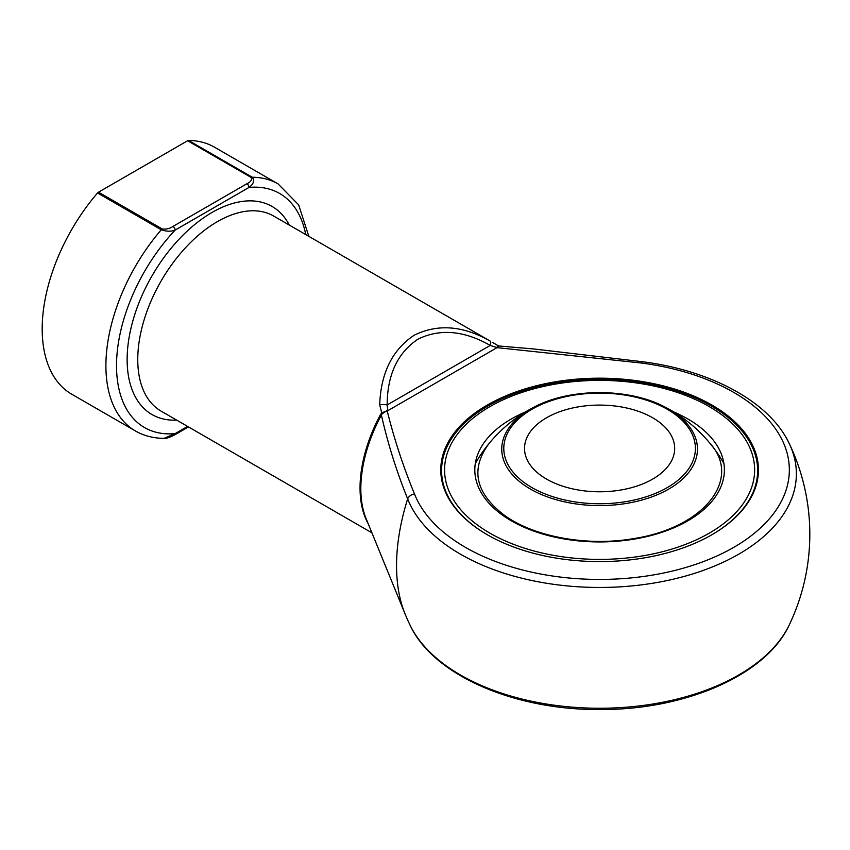 <?xml version="1.0" encoding="UTF-8"?>
<svg xmlns="http://www.w3.org/2000/svg" width="850" height="850" viewBox="0 0 850 850"><rect width="100%" height="100%" fill="white"/><g stroke="black" fill="none" stroke-linecap="round" stroke-linejoin="round"><path stroke-width="1.27" d="M546.518 479.081A75.076 43.339 180 0 1 524.524 448.439A75.076 43.339 180 0 1 599.601 405.089A75.076 43.339 180 0 1 674.677 448.439A75.076 43.339 180 0 1 628.331 488.484A75.076 43.339 180 0 1 546.518 479.081M709.229 406.598A155.029 89.505 0 0 0 449.852 446.728A155.029 89.505 0 0 0 639.731 556.346A155.029 89.505 0 0 0 709.229 406.598M487.571 534.894A158.036 91.237 180 0 1 441.575 470.549A158.036 91.237 180 0 1 539.123 386.251A158.036 91.237 180 0 1 711.354 406.034A158.036 91.237 180 0 1 757.637 470.549A158.036 91.237 180 0 1 711.631 534.894M441.575 470.549L441.575 472.345A158.036 91.237 0 0 0 444.051 488.442M755.151 488.442A158.036 91.237 0 0 0 757.637 472.345L757.637 470.549M711.918 405.046A158.833 91.704 180 0 1 755.565 487.263A158.833 91.704 180 0 1 599.601 561.595A158.833 91.704 180 0 1 443.647 487.263A158.833 91.704 180 0 1 525.13 388.886A158.833 91.704 180 0 1 711.918 405.046M368.167 523.664A112.614 65.014 -60 0 1 380.534 414.492L381.735 412.888L387.186 410.741C394.071 438.728 403.187 466.48 414.513 493.999A189.741 109.544 0 0 0 613.626 579.137A189.741 109.544 0 0 0 788.821 477.987A189.741 109.544 0 0 0 641.357 363.024L497.038 347.639L498.111 345.695L492.373 342.316L495.986 344.431M414.513 493.999A7.512 5.982 158.7 0 0 407.66 498.865C396.546 471.368 387.791 443.424 381.384 415.013A113.018 65.248 120 0 0 366.084 518.564L405.025 613.817A182.049 105.103 -60 0 1 407.66 498.865A196.764 113.603 180 0 0 647.413 584.056A196.764 113.603 180 0 0 789.299 443.668C770.015 402.199 711.439 370.409 642.334 361.717A7.512 1.349 -82.6 0 0 641.357 363.024M387.143 410.571L382.234 413.737A3.007 0.68 -134.2 0 0 381.735 412.888L379.706 404.823A7.512 2.571 1 0 1 387.143 404.951L490.237 345.429C464.026 330.501 439.918 328.419 417.913 339.203C397.566 352.867 387.313 374.786 387.143 404.951L387.855 410.667L497.038 347.639L490.237 345.429A7.512 2.561 119 0 0 490.163 341.062L273.689 216.059A112.614 65.014 120 0 0 217.387 221.637A112.614 65.014 120 0 0 143.82 320.864A112.614 65.014 120 0 0 161.075 411.103L371.918 532.833M379.706 404.823C380.821 373.044 392.307 349.849 414.152 335.24C437.676 323.659 463.006 325.592 490.163 341.062M162.222 228.958A3.007 1.732 120 0 0 161.266 229.776A142.641 82.354 -60 0 0 135.447 430.982L71.74 394.209A142.641 82.354 -60 0 1 97.559 192.992A3.007 1.732 -60 0 1 98.526 192.185L162.222 228.958C166.419 229.426 170.011 228.576 173.007 226.408A3.007 1.732 60 0 1 175.132 230.095C171.105 231.657 166.483 231.551 161.266 229.776L97.559 192.992M173.007 226.408L246.893 183.749C250.644 182.028 252.121 179.945 251.303 177.523L187.606 140.749A3.007 1.732 -60 0 1 188.562 140.462A142.641 82.354 -60 0 1 214.381 147.135L278.088 183.919A142.641 82.354 -60 0 0 252.269 177.236C254.702 180.625 253.619 184.025 249.018 187.425L175.132 230.095A135.139 78.019 120 0 0 116.524 365.681A135.139 78.019 120 0 0 175.132 433.606A3.007 1.732 60 0 1 174.505 434.977L174.505 434.977C169.288 437.569 165.835 438.685 164.167 438.324L175.132 433.606L187.584 426.413M187.606 140.749L98.526 192.185M382.234 413.737L381.384 415.013L380.534 414.492M496.868 347.214A3.007 2.433 -167.4 0 0 497.144 347.246L499.099 345.993L533.556 348.946L642.334 361.717M246.893 183.749A3.007 1.732 60 0 1 249.018 187.425A135.139 78.019 120 0 1 305.734 234.558M531.856 487.549A95.806 55.314 0 0 0 692.144 462.751A95.806 55.314 0 0 0 574.802 395.006A95.806 55.314 0 0 0 531.856 487.549M668.801 409.147A97.867 56.504 180 0 1 668.801 489.047A97.867 56.504 180 0 1 530.4 489.047A97.867 56.504 180 0 1 535.266 406.523A97.867 56.504 180 0 1 663.935 406.523A97.867 56.504 180 0 1 668.801 409.147M673.657 411.899A124.791 72.048 180 0 1 687.841 418.944A124.791 72.048 180 0 1 683.315 523.324A124.791 72.048 180 0 1 502.987 515.493A124.791 72.048 180 0 1 525.555 411.899M405.025 613.817A210.216 210.216 0 0 0 409.913 624.835A196.764 113.603 0 0 0 599.601 708.252A196.764 113.603 0 0 0 789.299 624.835A210.216 210.216 0 0 0 789.299 443.668M176.673 420.112A120.116 69.349 -60 0 1 129.094 337.503A120.116 69.349 -60 0 1 212.075 212.436A120.116 69.349 -60 0 1 289.276 225.059M188.562 140.462L252.269 177.236A3.007 1.732 -60 0 0 251.303 177.523M723.903 463.516A143.023 143.023 0 0 0 663.935 406.523C628.649 388.025 570.552 388.025 535.266 406.523A143.023 143.023 0 0 0 475.299 463.516M709.973 443.296C742.347 478.933 704.576 528.179 632.177 538.847C586.224 546.518 533.396 536.584 504.241 515.153C475.139 492.798 470.135 468.849 489.239 443.296M409.913 624.835C432.777 675.028 514.176 710.186 599.718 709.537C685.185 710.133 766.445 674.985 789.299 624.835M308.816 236.332L298.658 204.871L278.088 183.919M135.447 430.982C144.032 435.891 153.595 438.334 164.156 438.324M174.505 434.977L188.466 426.923M498.068 345.663L499.099 345.993"/></g></svg>
